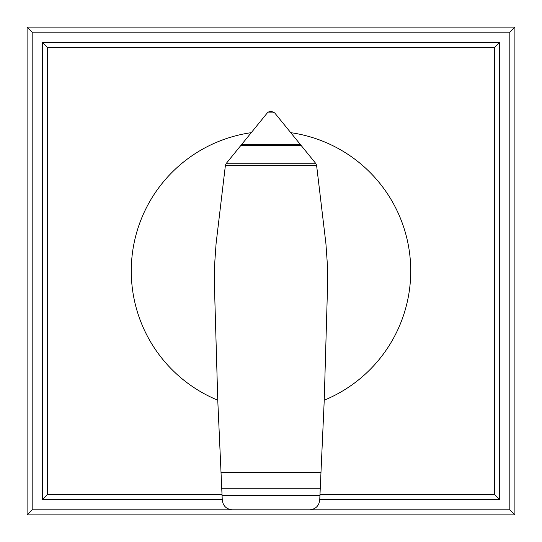 <?xml version="1.0" encoding="UTF-8"?>
<svg xmlns="http://www.w3.org/2000/svg" width="542" height="542" viewBox="0 0 542 542"><rect width="100%" height="100%" fill="white"/><g stroke="black" fill="none" stroke-linecap="round" stroke-linejoin="round"><path stroke-width="0.81" d="M271.183 111.225L274.659 112.878L315.586 163.23L316.575 165.181L325.932 243.764L327.592 267.66L327.653 282.633L324.238 400.192A139.734 139.734 0 0 0 290.864 132.682M251.136 132.682A139.734 139.734 0 0 0 217.762 400.192L214.347 282.633L214.408 267.66L216.068 243.764L225.418 165.195L226.414 163.23L267.111 113.156L268.209 112.106L270.817 111.225M221.759 488.735L320.241 488.735L319.733 500.097C318.933 506.011 315.559 509.25 309.624 509.819L232.443 509.819C226.495 509.284 223.108 506.065 222.274 500.158L217.762 400.192M316.623 165.534L225.377 165.534M315.586 163.23L226.414 163.23M301.284 145.561L240.716 145.561M273.791 112.106L268.209 112.106M324.238 400.192L320.972 472.502L221.028 472.502M320.972 472.502L320.241 488.735M42.344 499.656L47.425 494.575L47.425 47.425L42.344 42.344L42.344 499.656L222.247 499.656M47.425 47.425L494.575 47.425L494.575 494.575L319.976 494.575M222.024 494.575L47.425 494.575M319.753 499.656L499.656 499.656L494.575 494.575M499.656 499.656L499.656 42.344L494.575 47.425M499.656 42.344L42.344 42.344M232.376 509.819L32.181 509.819L27.1 514.9L514.9 514.9L509.819 509.819L309.624 509.819M32.181 509.819L32.181 32.181L509.819 32.181L509.819 509.819M514.9 514.9L514.9 27.1L509.819 32.181M514.9 27.1L27.1 27.1L32.181 32.181M27.1 27.1L27.1 514.9M319.943 495.449L222.057 495.449M300.221 144.247L241.779 144.247"/></g></svg>
